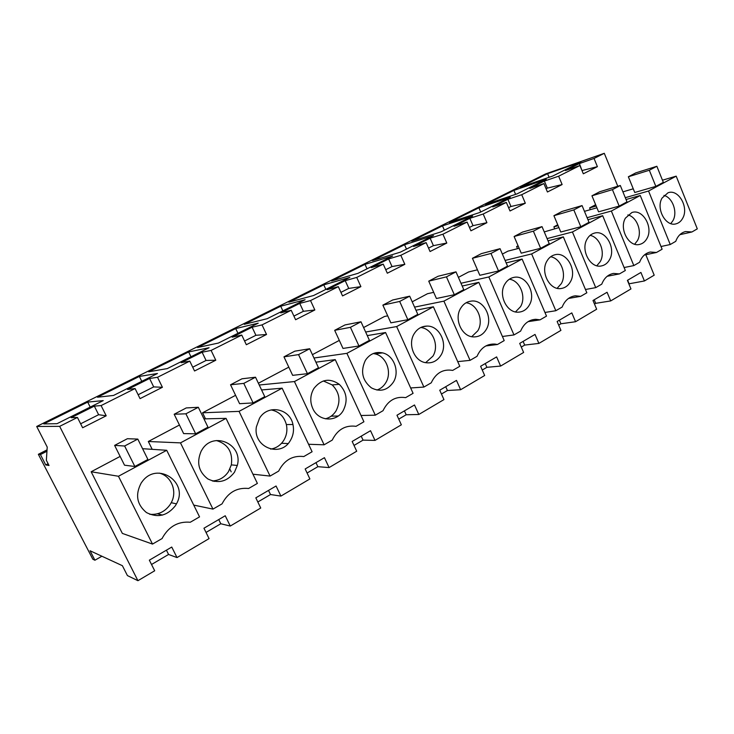 <?xml version="1.0" encoding="UTF-8"?>
<svg xmlns="http://www.w3.org/2000/svg" width="734" height="734" viewBox="0 0 734 734"><rect width="100%" height="100%" fill="white"/><g stroke="black" fill="none" stroke-linecap="round" stroke-linejoin="round"><path stroke-width="1.1" d="M45.737 464.934L40.434 454.566L38.351 454.309L92.814 559.207L94.906 560.226L90.062 550.766L122.385 565.694L127.413 575.575L137.928 580.695L59.656 426.353L36.7 426.472L47.224 447.079L46.361 460.301L49.013 465.484L45.737 464.934L48.105 463.714M617.789 186.252L604.293 153.305L545.628 173.912L36.7 426.472M628.845 283.847L644.415 280.966L654.196 275.177L645.819 254.716M40.434 454.566L46.948 451.245M594.494 304.05L595.705 303.335L610.697 300.922L630.946 288.939L627.405 280.36L640.91 272.452L644.415 280.966M558.675 325.107L560.932 323.777L575.548 321.721L596.659 309.225L592.999 300.5L607.073 292.26L610.697 300.922M521.296 347.081L524.691 345.081L538.894 343.411L560.923 330.383L557.134 321.492L571.814 312.895L575.548 321.721M482.266 370.028L486.899 367.312L500.625 366.064L523.626 352.448L519.7 343.393L535.022 334.429L538.894 343.411M441.455 394.02L447.428 390.516L460.631 389.726L484.669 375.496L480.614 366.275L496.615 356.907L500.625 366.064M398.745 419.132L406.186 414.756L418.802 414.481L443.951 399.599L439.739 390.204L456.484 380.405L460.631 389.726M354.008 445.437L363.046 440.125L375.001 440.4L401.342 424.812L396.975 415.233L414.499 404.975L418.802 414.481M307.087 473.026L317.868 466.686L329.08 467.576L356.706 451.226L352.164 441.464L370.532 430.711L375.001 440.4M257.827 501.992L270.507 494.532L280.902 496.092L309.886 478.935L305.17 468.962L324.437 457.686L329.08 467.576M206.034 532.434L220.796 523.755L230.274 526.049L260.735 508.02L255.827 497.845L276.067 486L280.902 496.092M151.516 564.492L168.572 554.464L177.013 557.574L209.071 538.6L203.951 528.214L225.237 515.754L230.274 526.049M137.928 580.695L154.69 570.777L149.341 560.17L171.756 547.05L177.013 557.574M213.163 481.192L213.75 480.862M94.906 560.226L101.907 556.234M38.351 454.309L47.04 449.887M59.656 426.353L77.437 417.444L71.17 417.692L94.328 406.113L101.099 405.581L135.074 388.543L127.588 389.479L149.58 378.487L153.7 386.901L138.139 394.754M604.293 153.305L594.035 158.452L579.401 163.563L565.419 170.554L579.906 165.535L558.638 176.197L544.389 181.069L529.82 188.354L543.903 183.583L521.718 194.703L507.9 199.309L492.716 206.905L506.35 202.41L483.192 214.016L469.852 218.337L454.007 226.265L467.127 222.072L442.923 234.21L430.124 238.201L413.572 246.477L426.133 242.624L400.819 255.313L388.616 258.955L371.312 267.616L383.24 264.13L356.724 277.424L345.209 280.663L327.089 289.728L338.319 286.655L310.519 300.582L299.747 303.399L280.764 312.886L291.205 310.271L262.038 324.896L252.101 327.217L232.183 337.181L241.752 335.062L211.098 350.43L202.107 352.219L181.188 362.679L189.776 361.119L157.526 377.285L149.58 378.487M547.592 173.674L580.823 162.021L552.794 176.013L520.287 187.234L547.592 173.674L549.105 177.289M188.647 351.953L209.08 347.723L167.279 368.596L148.718 371.78L188.647 351.953L190.968 356.77M411.728 241.156L442.474 225.879L472.696 216.035L440.951 231.889L411.728 241.156M404.544 244.725L372.496 260.634L400.379 252.157L433.519 235.596L404.544 244.725L406.489 249.101M280.709 306.225L305.105 299.747L267.13 318.721L244.257 324.336L280.709 306.225L282.865 310.858M323.767 284.838L288.875 302.169L313.601 295.508L349.852 277.397L323.767 284.838L325.85 289.389M331.584 280.957L365.009 264.359L392.617 256.038L357.972 273.342L331.584 280.957M478.907 207.786L449.373 222.457L479.807 212.475L510.231 197.281L478.907 207.786L480.724 212.016M513.91 190.4L546.243 179.289L517.057 193.868L485.532 204.492L513.91 190.4L515.598 194.363M197.584 347.512L235.715 328.575L258.23 323.162L218.42 343.053L197.584 347.512M139.359 376.432L97.503 397.222L113.541 395.442L157.471 373.496L139.359 376.432L141.772 381.341M43.765 423.913L87.685 402.094L103.228 400.599L56.995 423.692L43.765 423.913M594.035 158.452L597.403 166.655L583.319 173.793L579.906 165.535M558.638 176.197L562.125 184.546L547.436 191.996L543.903 183.583M521.718 194.703L525.324 203.208L510.002 210.979L506.35 202.41M483.192 214.016L486.917 222.686L470.916 230.806L467.127 222.072M442.923 234.21L446.795 243.046L430.06 251.533L426.133 242.624M400.819 255.313L404.829 264.332L387.313 273.213L383.24 264.13M356.724 277.424L360.889 286.618L342.539 295.921L338.319 286.655M310.519 300.582L314.849 309.968L295.6 319.73L291.205 310.271M262.038 324.896L266.534 334.475L246.33 344.723L241.752 335.062M211.098 350.43L215.787 360.22L194.547 370.991L189.776 361.119M157.526 377.285L162.416 387.286L140.047 398.635L135.074 388.543M101.099 405.581L106.21 415.802L82.63 427.757L77.437 417.444M595.641 204.722L589.604 207.924L590.329 209.667M288.04 443.565L281.562 443.272M288.801 367.147L258.386 383.24M215.833 480.531L214.255 481.431M152.186 449.327L148.314 441.501L179.445 425.023M554.684 228.751L553.876 226.834L557.73 224.787M477.449 269.828L468.613 271.965L458.411 277.369M339.31 340.402L312.409 354.65M433.693 292.343L427.518 293.71L412.205 301.821M387.708 315.84L384.515 316.473L363.605 327.548M519.14 248.266L507.919 251.156L502.368 254.092M231.192 471.852L229.87 469.127M205.483 418.839L202.556 412.792L235.586 395.314M517.516 248.688L516.608 246.56L518.076 245.78M558.913 227.604L544.261 231.916M120.137 456.42L91.163 471.76L122.349 533.407L152.516 544.087L118.458 476.256L91.163 471.76M629.093 283.709L627.653 280.214M595.705 303.335L594.21 299.784M560.932 323.777L559.391 320.162M524.691 345.081L523.103 341.402M486.899 367.312L485.247 363.559M447.428 390.516L445.721 386.699M406.186 414.756L404.416 410.875M363.046 440.125L361.211 436.161M317.868 466.686L315.959 462.649M270.507 494.532L268.525 490.413M220.796 523.755L218.741 519.553M168.572 554.464L166.425 550.179M162.416 387.286L153.7 386.901M192.712 367.202L206.061 360.458L202.107 352.219M215.787 360.22L206.061 360.458M244.569 341.007L255.909 335.291L252.101 327.217M266.534 334.475L255.909 335.291M293.912 316.097L303.408 311.299L299.747 303.399M314.849 309.968L303.408 311.299M340.915 292.361L348.733 288.416L345.209 280.663M360.889 286.618L348.733 288.416M385.745 269.717L392.02 266.552L388.616 258.955M404.829 264.332L392.02 266.552M428.546 248.11L433.409 245.661L430.124 238.201M446.795 243.046L433.409 245.661M469.457 227.448L473.017 225.65L469.852 218.337M486.917 222.686L473.017 225.65M508.598 207.685L510.965 206.493L507.9 199.309M525.324 203.208L510.965 206.493M546.078 188.757L547.344 188.124L544.389 181.069M562.125 184.546L547.344 188.124M582.007 170.618L579.401 163.563M597.403 166.655L582.264 170.49M80.63 423.793L98.622 414.71L94.328 406.113M106.21 415.802L98.622 414.71M442.474 225.879L444.354 230.192M365.009 264.359L367.018 268.818M235.715 328.575L237.954 333.291M87.685 402.094L90.199 407.104M662.463 180.197L676.188 176.151L648.553 191.014L625.295 197.685M596.182 206.034L589.604 207.924M633.259 188.803L622.909 191.858M663.325 182.353L655.838 186.381L634.754 192.492L628.359 176.775L635.8 172.875L656.857 166.279L663.325 182.353M676.188 176.151L697.3 228.861L691.933 231.972L685.538 231.559C681.014 232.715 677.748 235.972 675.757 241.33L670.243 244.523L661.022 246.514M679.867 234.687L691.933 231.972M670.243 244.523L648.553 191.014M324.107 444.804L294.435 381.561L335.236 359.614L363.917 421.766L356.045 426.326C345.448 424.922 337.512 429.518 332.236 440.097L324.107 444.804L308.564 444.272M294.435 381.561L259.23 385.011M335.236 359.614L315.904 362.183M318.492 367.752L307.445 373.689L292.646 375.34L283.966 356.843L294.839 351.164L309.665 348.751L318.492 367.752M193.739 505.093L212.961 509.112L222.053 503.854C227.999 492.459 236.853 487.33 248.615 488.486L257.386 483.412L226.044 418.362L203.951 418.875M212.961 509.112L180.491 442.877L148.314 441.501M226.044 418.362L180.491 442.877M207.979 427.17L195.648 433.803L183.638 433.601L174.178 414.251L186.262 407.93L198.327 407.278L207.979 427.17M644.305 255.028L656.508 252.468L650.287 252.028C645.351 253.138 641.791 256.542 639.598 262.258L633.827 265.589L624.111 267.534M633.827 265.589L611.358 211.034L587.099 217.695M558.106 225.668L553.876 226.834M626.047 199.52L640.259 195.483L611.358 211.034M596.916 207.795L584.457 211.337M627.01 201.878L619.175 206.089L598.586 211.823L591.953 195.804L599.733 191.739L620.303 185.491L627.01 201.878M640.259 195.483L662.114 249.221L656.508 252.468M513.984 334.933L488.844 276.957L522.103 259.056L546.509 316.115L540.068 319.841L535.747 319.299C528.819 319.749 523.773 323.676 520.626 331.098L513.984 334.933L502.414 336.484M488.844 276.957L460.989 283.26M522.103 259.056L506.157 262.9M507.543 266.112L498.533 270.956L479.825 275.296L472.43 258.295L481.348 253.634L500.047 248.688L507.543 266.112M528.058 321.648L540.068 319.841M375.303 415.178L346.898 353.338L385.579 332.52L413.086 393.323L405.608 397.644C395.525 396.14 387.992 400.498 383.02 410.71L375.303 415.178L361.027 415.499M338.218 416.013L331.144 416.178M346.898 353.338L313.969 358.008M385.579 332.52L367.284 335.612M369.441 340.365L358.963 345.989L342.998 348.43L334.676 330.328L344.998 324.933L360.981 321.786L369.441 340.365M485.862 345.934L497.45 344.503L494.799 344.053C486.715 343.796 480.798 347.888 477.027 356.32L470.063 360.348L457.713 361.633M470.063 360.348L443.905 301.133L414.572 307.115M462.2 286.031L478.843 282.342L443.905 301.133M463.778 289.636L454.318 294.729L436.418 298.499L428.739 281.15L438.088 276.259L455.988 271.846L463.778 289.636M478.843 282.342L504.203 340.594L497.45 344.503M423.894 387.066L396.654 326.566L433.39 306.794L459.787 366.294L452.685 370.404C443.07 368.817 435.913 372.955 431.225 382.827L423.894 387.066L410.655 387.956M396.654 326.566L365.651 332.034M433.39 306.794L415.967 310.243M417.802 314.354L407.856 319.703L390.864 322.841L382.873 305.124L392.69 299.995L409.691 296.178L417.802 314.354M568.483 298.454L580.695 296.334L586.842 292.783L563.336 236.871L548.023 240.816M580.695 296.334L575.392 295.811C569.3 296.628 564.886 300.371 562.152 307.06L555.831 310.721L544.94 312.464M555.831 310.721L531.636 253.927L505.102 260.442M563.336 236.871L531.636 253.927M549.234 243.688L540.646 248.312L521.232 253.166L514.112 236.504L522.617 232.054L542.022 226.632L549.234 243.688M270.066 476.072L239.055 411.37L282.131 388.185L312.097 451.749L303.793 456.557C292.627 455.273 284.251 460.126 278.663 471.1L270.066 476.072L252.955 474.21M239.055 411.37L202.556 412.792M282.131 388.185L261.579 389.956M264.754 396.644L253.092 402.92L239.596 403.691L230.54 384.781L242 378.79L255.524 377.212L264.754 396.644M595.733 287.636L572.428 231.981L602.678 215.704L625.331 270.507L619.468 273.901L613.578 273.424C608.137 274.424 604.201 278.002 601.77 284.141L595.733 287.636L585.457 289.499M572.428 231.981L547.087 238.596M518.232 246.138L516.608 246.56M602.678 215.704L587.943 219.714M589.017 222.301L580.814 226.714L560.776 232.027L553.913 215.695L562.042 211.447L582.062 205.584L589.017 222.301M607.211 276.268L619.468 273.901M142.561 448.694L166.719 450.291L118.458 476.256M147.91 459.466L134.854 466.485L124.523 465.2L114.614 445.391L127.395 438.712L137.799 439.088L147.91 459.466M166.719 450.291L199.547 516.874L190.262 522.25C178.316 521.223 169.104 526.306 162.627 537.508L162.141 538.517L152.516 544.087M157.461 513.791L162.535 515.094M662.05 198.079C655.682 208.658 665.802 227.136 676.042 223.833C678.886 223.081 681.106 221.209 682.712 218.227C689.125 207.346 678.39 188.638 667.995 192.785L662.05 198.079M655.838 186.381L649.315 170.242L656.857 166.279M649.315 170.242L628.359 176.775M313.877 388.515C310.051 395.176 309.776 402.048 313.06 409.132C318.969 421.655 336.622 422.344 343.182 410.636C348.099 400.801 346.797 392.039 339.282 384.332C329.74 377.79 321.272 379.175 313.877 388.515M307.445 373.689L298.545 354.605L309.665 348.751M298.545 354.605L283.966 356.843M202.061 449.667L201.162 451.171C196.354 462.466 198.575 471.714 207.805 478.917C218.227 483.954 227.109 481.733 234.458 472.246L237.302 465.448C243.293 444.354 213.493 430.592 202.061 449.667M195.648 433.803L185.904 413.802L198.327 407.278M185.904 413.802L174.178 414.251M625.432 218.108C618.854 228.861 628.965 247.468 639.617 244.404C642.736 243.67 645.168 241.697 646.938 238.504C653.59 227.393 642.718 208.484 631.873 212.539L625.432 218.108M619.175 206.089L612.422 189.629L620.303 185.491M612.422 189.629L591.953 195.804M504.891 284.04C497.872 294.976 506.983 313.418 518.663 312.152C523.186 311.794 526.728 309.473 529.269 305.179C536.572 293.554 525.939 274.378 513.745 277.415C510.02 278.204 507.066 280.416 504.891 284.04M498.533 270.956L490.973 253.459L500.047 248.688M490.973 253.459L472.43 258.295M365.385 360.339C360.238 371.34 362.257 380.533 371.441 387.901C380.194 392.277 387.488 390.387 393.323 382.221C400.021 371.854 393.974 355.284 382.552 352.88C375.459 351.485 369.734 353.971 365.385 360.339M358.963 345.989L350.43 327.327L360.981 321.786M350.43 327.327L334.676 330.328M460.704 308.207C453.759 318.914 461.769 336.805 473.467 336.897C478.88 337.016 483.119 334.585 486.183 329.594C493.578 317.996 483.578 299.013 471.054 301.123C466.696 301.729 463.246 304.087 460.704 308.207M454.318 294.729L446.456 276.856L455.988 271.846M446.456 276.856L428.739 281.15M414.26 333.603C407.664 343.696 413.783 360.339 424.83 362.532C431.601 363.798 436.959 361.367 440.923 355.247C448.199 343.943 439.528 325.612 427.014 326.079C421.655 326.199 417.407 328.704 414.26 333.603M407.856 319.703L399.672 301.445L409.691 296.178M399.672 301.445L382.873 305.124M546.977 261.02C540.05 271.993 549.748 290.636 561.161 288.508C565.079 287.921 568.134 285.728 570.336 281.911C577.456 270.396 566.565 251.221 554.794 254.799C551.509 255.661 548.904 257.726 546.977 261.02M540.646 248.312L533.379 231.173L542.022 226.632M533.379 231.173L514.112 236.504M259.515 418.242L256.377 426.876C252.799 447.226 280.608 458.108 290.306 440.602C293.288 435.611 294.169 430.243 292.949 424.509C289.976 408.425 267.873 404.021 259.515 418.242M253.092 402.92L243.78 383.387L255.524 377.212M243.78 383.387L230.54 384.781M587.108 239.064C580.337 249.964 590.338 268.635 601.394 265.937C604.853 265.249 607.559 263.176 609.514 259.717C616.404 248.376 605.467 229.311 594.164 233.192C591.2 234.073 588.851 236.027 587.108 239.064M580.814 226.714L573.814 209.924L582.062 205.584M573.814 209.924L553.913 215.695M141.24 482.935C135.056 494.633 136.79 504.506 146.451 512.561C157.608 518.186 167.251 515.901 175.38 505.726L176.472 503.845C188.932 482.431 157.709 461.117 142.515 481.201L141.24 482.935M134.854 466.485L124.633 446.006L137.799 439.088M124.633 446.006L114.614 445.391M670.784 223.604L672.977 220.604C677.821 212.19 672.61 197.538 663.958 195.4M325.373 418.82C329.878 417.655 333.438 415.004 336.053 410.866C340.925 401.168 339.649 392.525 332.208 384.928L323.382 380.964M212.282 480.944C219.117 480.596 224.531 477.476 228.503 471.604L231.329 464.897C232.99 452.245 228.026 444.125 216.42 440.528M634.653 244.211L637.396 240.697C642.534 231.944 636.965 216.833 627.845 214.934M515.525 311.904L520.516 306.702C526.608 296.866 519.984 280.471 509.341 279.223M376.909 390.048C380.597 388.763 383.533 386.359 385.708 382.827C392.351 372.597 386.368 356.247 375.065 353.88L373.23 353.549M471.733 336.677L477.77 330.841C484.201 320.648 477.265 303.858 466.09 302.775M425.61 362.697L432.886 356.192C439.666 345.631 432.464 328.502 420.756 327.52M557.161 288.288L561.281 283.682C567.052 274.213 560.758 258.221 550.647 256.781M270.644 449.107C276.168 448.208 280.535 445.309 283.728 440.418C286.691 435.501 287.563 430.207 286.361 424.555C284.076 416.371 279.003 411.49 271.13 409.902M596.825 265.745L600.201 261.699C605.651 252.588 599.715 237.036 590.108 235.375M149.736 514.295C158.232 514.993 165.031 511.754 170.141 504.561L171.224 502.707C177.545 491.367 171.398 476.027 159.296 473.109M649.829 252.129L650.287 252.028M531.994 319.868L535.747 319.299M488.294 344.861L494.799 344.053M573.282 296.187L575.392 295.811M612.477 273.635L613.578 273.424M332.208 384.928L339.282 384.332M231.329 464.897L237.302 465.448M513.231 277.525L513.745 277.415M375.065 353.88L382.552 352.88M469.164 301.49L471.054 301.123M422.279 326.878L427.014 326.079M286.361 424.555L292.949 424.509M171.224 502.707L176.472 503.845"/></g></svg>
